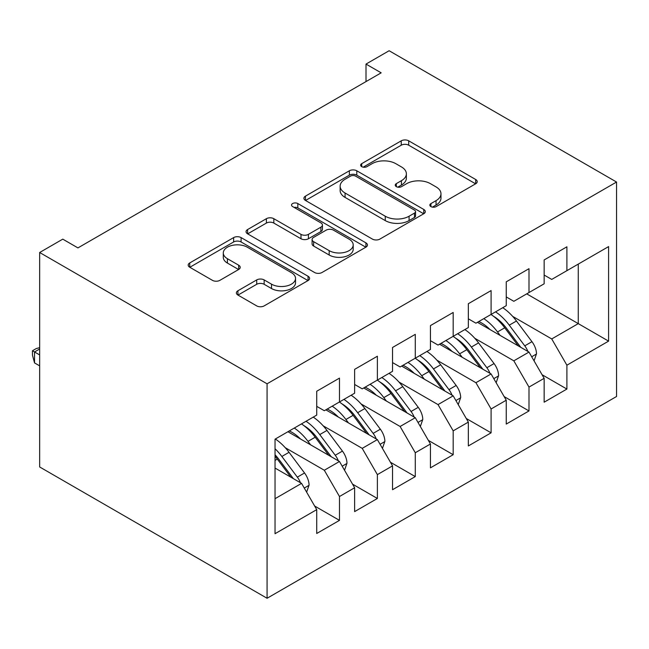 <?xml version="1.0" encoding="UTF-8"?>
<svg xmlns="http://www.w3.org/2000/svg" width="649" height="649" viewBox="0 0 649 649"><rect width="100%" height="100%" fill="white"/><g stroke="black" fill="none" stroke-linecap="round" stroke-linejoin="round"><path stroke-width="0.97" d="M430.928 206.609A3.683 2.125 0 0 0 436.136 206.609L475.668 183.789A5.265 3.034 0 0 0 477.21 181.639A5.265 3.034 0 0 0 475.668 179.489L408.7 140.825A5.265 3.034 0 0 0 401.252 140.825L361.728 163.645A3.683 2.125 0 0 0 360.649 165.154A3.683 2.125 0 0 0 361.728 166.655A3.683 2.125 0 0 0 366.936 166.655L372.047 163.702A16.833 9.719 0 0 1 395.858 163.702L401.439 166.923A16.833 9.719 0 0 1 406.371 173.794A16.833 9.719 0 0 1 401.439 180.673L396.328 183.626A3.683 2.125 0 0 0 395.249 185.127A3.683 2.125 0 0 0 396.328 186.636A3.683 2.125 0 0 0 401.536 186.636L406.647 183.675A16.833 9.719 0 0 1 430.465 183.675L436.047 186.904A16.833 9.719 0 0 1 440.971 193.775A16.833 9.719 0 0 1 436.047 200.646L430.928 203.599A3.683 2.125 0 0 0 429.849 205.108A3.683 2.125 0 0 0 430.928 206.609L430.928 203.599M237.923 290.76A5.265 3.034 0 0 0 236.382 292.91A5.265 3.034 0 0 0 237.923 295.052L256.712 305.898A5.265 3.034 0 0 0 264.151 305.898L308.056 280.555A5.265 3.034 0 0 0 309.597 278.405A5.265 3.034 0 0 0 308.056 276.255L241.087 237.591A5.265 3.034 0 0 0 233.648 237.591L189.743 262.942A5.265 3.034 0 0 0 188.202 265.092A5.265 3.034 0 0 0 189.743 267.234L212.442 280.344A5.265 3.034 0 0 0 219.881 280.344L238.67 269.489A5.265 3.034 0 0 0 240.211 267.347A5.265 3.034 0 0 0 238.67 265.198L227.418 258.7A14.075 8.129 0 0 1 223.288 252.956A14.075 8.129 0 0 1 231.977 245.444A14.075 8.129 0 0 1 247.318 247.204L291.409 272.661A14.075 8.129 0 0 1 295.53 278.405A14.075 8.129 0 0 1 286.842 285.917A14.075 8.129 0 0 1 271.501 284.157L264.151 279.914A5.265 3.034 0 0 0 256.712 279.914L237.923 290.76L237.923 295.052M39.654 252.502L267.072 383.802L267.072 598.264L39.654 466.964L39.654 252.502L62.775 239.148L77.937 247.902L381.166 72.834L366.004 64.081L366.004 81.587M366.004 64.081L389.124 50.736L616.55 182.036L267.072 383.802M372.421 239.1A5.265 3.034 0 0 0 379.86 239.1L423.765 213.748A5.265 3.034 0 0 0 425.306 211.606A5.265 3.034 0 0 0 423.765 209.457L356.796 170.792A5.265 3.034 0 0 0 349.357 170.792L305.452 196.136A5.265 3.034 0 0 0 303.91 198.286A5.265 3.034 0 0 0 305.452 200.436L372.421 239.1M294.086 207.404A3.683 2.125 0 0 1 297.826 207.923L297.826 203.551L365.914 242.856A5.265 3.034 0 0 1 367.456 245.006A5.265 3.034 0 0 1 365.914 247.155L322.009 272.499A5.265 3.034 0 0 1 314.57 272.499L247.602 233.835L247.602 229.543A5.265 3.034 0 0 0 246.06 231.685A5.265 3.034 0 0 0 247.602 233.835M247.602 229.543L266.39 218.689A5.265 3.034 0 0 1 273.829 218.689L300.99 234.37A5.265 3.034 0 0 0 308.429 234.37L320.89 227.174A5.265 3.034 0 0 0 322.431 225.025A5.265 3.034 0 0 0 320.89 222.883L292.618 206.552A3.683 2.125 0 0 1 291.539 205.052A3.683 2.125 0 0 1 293.81 203.088A3.683 2.125 0 0 1 297.826 203.551M267.072 598.264L616.55 396.498L616.55 182.036M526.72 293.859L578.267 323.624L578.267 264.102L608.592 246.596L566.893 270.665L566.893 246.815L544.154 259.941L544.154 283.8L528.992 292.553L528.992 268.694L506.252 281.828L506.252 305.679L491.09 314.432L491.09 290.582L468.343 303.708L468.343 327.567L453.18 336.32L453.18 312.461L430.441 325.595L430.441 349.446L415.279 358.199L415.279 334.349L392.54 347.475L392.54 371.333L377.377 380.087L377.377 356.228L354.63 369.362L354.63 393.213L339.476 401.966L339.476 378.116L316.728 391.242L316.728 415.1L275.038 439.17L275.038 533.705L316.728 509.635L301.566 483.375L275.038 468.059M608.592 246.596L608.592 341.131L566.893 365.2L551.731 338.94L512.686 316.396M542.069 374.724L566.893 389.059L566.893 365.2M566.893 389.059L544.154 402.185L544.154 378.335L528.992 387.088L513.83 360.828L474.784 338.283M504.168 396.604L528.992 410.939L528.992 387.088M528.992 410.939L506.252 424.073L506.252 400.222L491.09 408.975L475.928 382.707L436.882 360.171M466.258 418.491L491.09 432.826L491.09 408.975M491.09 432.826L468.343 445.952L468.343 422.101L453.18 430.855L438.026 404.595L398.973 382.05M428.356 440.379L453.18 454.706L453.18 430.855M453.18 454.706L430.441 467.84L430.441 443.989L415.279 452.742L400.117 426.482L361.071 403.938M390.455 462.258L415.279 476.593L415.279 452.742M415.279 476.593L392.54 489.719L392.54 465.868L377.377 474.622L362.215 448.362L323.17 425.817M352.553 484.146L377.377 498.473L377.377 474.622M377.377 498.473L354.63 511.607L354.63 487.756L339.476 496.509L324.313 470.249L285.26 447.705M314.643 506.025L339.476 520.36L339.476 496.509M339.476 520.36L316.728 533.486L316.728 509.635M316.728 406.347L324.313 410.72L339.476 401.966M275.038 498.692L301.566 483.375M354.63 384.459L362.215 388.84L377.377 380.087M324.313 470.249L339.476 461.496L287.921 431.731M354.63 487.756L339.476 461.496M392.54 362.58L400.117 366.953L415.279 358.199M362.215 448.362L377.377 439.608L325.822 409.844M392.54 465.868L377.377 439.608M430.441 340.693L438.026 345.073L453.18 336.32M400.117 426.482L415.279 417.721L363.732 387.964M430.441 443.989L415.279 417.721M468.343 318.813L475.928 323.186L491.09 314.432M438.026 404.595L453.18 395.841L401.634 366.077M468.343 422.101L453.18 395.841M506.252 296.926L513.83 301.306L528.992 292.553M475.928 382.707L491.09 373.954L439.535 344.197M506.252 400.222L491.09 373.954M544.154 275.046L551.731 279.419L566.893 270.665M513.83 360.828L528.992 352.074L477.445 322.31M544.154 378.335L528.992 352.074M551.731 338.94L578.267 323.624L608.592 341.131M432.396 207.128L436.047 205.027A16.833 9.719 0 0 0 440.971 198.148L440.971 193.775M406.371 173.794L406.371 178.175A16.833 9.719 0 0 1 401.439 185.046L397.796 187.155M475.595 183.829L408.7 145.206A5.265 3.034 0 0 0 401.252 145.206L363.197 167.174M423.692 213.789L356.796 175.165A5.265 3.034 0 0 0 349.357 175.165L305.525 200.476M414.468 213.107A3.683 2.125 0 0 0 415.547 211.606A3.683 2.125 0 0 0 414.468 210.098L355.676 176.163A3.683 2.125 0 0 0 350.468 176.163L345.073 179.278A16.833 9.719 0 0 0 340.141 186.149A16.833 9.719 0 0 0 345.073 193.021L385.255 216.222A16.833 9.719 0 0 0 409.073 216.222L414.468 213.107L414.468 217.48A3.683 2.125 0 0 0 415.547 215.979L415.547 211.606M340.141 186.149L340.141 190.522A16.833 9.719 0 0 0 345.073 197.401L345.073 193.021M414.468 217.48L409.073 220.595A16.833 9.719 0 0 1 385.255 220.595L345.073 197.401M247.667 233.875L266.39 223.069L266.39 218.689M322.431 225.025L322.431 229.405A5.265 3.034 0 0 1 320.89 231.555L308.429 238.751A5.265 3.034 0 0 1 300.99 238.751L273.829 223.069A5.265 3.034 0 0 0 266.39 223.069M297.826 207.923L365.841 247.196M329.173 250.644A14.075 8.129 0 0 0 344.505 252.404A14.075 8.129 0 0 0 353.202 244.9A14.075 8.129 0 0 0 349.073 239.148L333.545 230.184A5.265 3.034 0 0 0 326.098 230.184L313.637 237.38A5.265 3.034 0 0 0 312.096 239.53A5.265 3.034 0 0 0 313.637 241.679L329.173 250.644L329.173 255.016A14.075 8.129 0 0 0 344.505 256.785A14.075 8.129 0 0 0 353.202 249.273L353.202 244.9M312.096 239.53L312.096 243.902A5.265 3.034 0 0 0 313.637 246.052L313.637 241.679M329.173 255.016L313.637 246.052M295.53 278.405L295.53 282.786A14.075 8.129 0 0 1 286.842 290.29A14.075 8.129 0 0 1 271.501 288.529L264.151 284.286A5.265 3.034 0 0 0 256.712 284.286L237.996 295.092M223.288 252.956L223.288 257.329A14.075 8.129 0 0 0 227.418 263.072L227.418 258.7M238.597 269.53L227.418 263.072M307.983 280.595L241.087 241.972A5.265 3.034 0 0 0 233.648 241.972L189.816 267.274M534.054 360.836L536.496 353.778A14.205 8.202 -120 0 0 531.961 341.682L516.474 321.012A41.009 23.672 -120 0 0 502.756 307.699M500.103 335.395L497.523 331.955A41.009 23.672 -120 0 0 483.805 318.643M490.027 329.578A34.04 19.648 -120 0 0 478.792 321.531M527.897 351.442A14.205 8.202 -120 0 0 524.757 345.844L509.27 325.165A41.009 23.672 -120 0 0 495.552 311.853M493.491 316.258A34.04 19.648 60 0 1 506.569 328.362L520.782 347.329M491.001 314.481A41.009 23.672 60 0 1 504.727 327.794L518.283 345.893M496.144 382.723L498.594 375.666A14.205 8.202 -120 0 0 494.059 363.57L478.573 342.891A41.009 23.672 -120 0 0 464.854 329.578M462.193 357.274L459.622 353.835A41.009 23.672 -120 0 0 445.895 340.522M452.118 351.458A34.04 19.648 -120 0 0 440.89 343.418M489.987 373.321A14.205 8.202 -120 0 0 486.855 367.723L471.369 347.053A41.009 23.672 -120 0 0 457.65 333.74M455.59 338.145A34.04 19.648 60 0 1 468.667 350.249L482.872 369.216M453.099 336.369A41.009 23.672 60 0 1 466.818 349.681L480.374 367.772M458.243 404.603L460.685 397.545A14.205 8.202 -120 0 0 456.158 385.449L440.663 364.779A41.009 23.672 -120 0 0 426.945 351.466M424.292 379.162L421.712 375.722A41.009 23.672 -120 0 0 407.994 362.41M414.216 373.345A34.04 19.648 -120 0 0 402.98 365.298M452.085 395.209A14.205 8.202 -120 0 0 448.954 389.611L433.467 368.932A41.009 23.672 -120 0 0 419.749 355.62M417.688 360.025A34.04 19.648 60 0 1 430.766 372.128L444.971 391.096M415.198 358.248A41.009 23.672 60 0 1 428.916 371.561L442.472 389.66M420.341 426.49L422.783 419.432A14.205 8.202 -120 0 0 418.248 407.337L402.761 386.658A41.009 23.672 -120 0 0 389.043 373.345M386.39 401.041L383.81 397.602A41.009 23.672 -120 0 0 370.092 384.289M376.315 395.225A34.04 19.648 -120 0 0 365.079 387.185M414.184 417.088A14.205 8.202 -120 0 0 411.052 411.49L395.557 390.82A41.009 23.672 -120 0 0 381.839 377.507M379.779 381.912A34.04 19.648 60 0 1 392.856 394.016L407.069 412.983M377.296 380.136A41.009 23.672 60 0 1 391.014 393.448L404.57 411.539M382.439 448.37L384.881 441.312A14.205 8.202 -120 0 0 380.346 429.216L364.86 408.546A41.009 23.672 -120 0 0 351.141 395.233M348.489 422.929L345.909 419.489A41.009 23.672 -120 0 0 332.191 406.177M338.405 417.112A34.04 19.648 -120 0 0 327.177 409.065M376.274 438.975A14.205 8.202 -120 0 0 373.143 433.378L357.656 412.699A41.009 23.672 -120 0 0 343.938 399.386M341.877 403.8A34.04 19.648 60 0 1 354.954 415.895L369.159 434.871M339.386 402.015A41.009 23.672 60 0 1 353.105 415.328L366.661 433.427M344.53 470.257L346.972 463.199A14.205 8.202 -120 0 0 342.445 451.104L326.958 430.425A41.009 23.672 -120 0 0 313.232 417.112M310.579 444.808L307.999 441.369A41.009 23.672 -120 0 0 294.281 428.056M300.503 438.992A34.04 19.648 -120 0 0 289.267 430.952M338.372 460.855A14.205 8.202 -120 0 0 335.241 455.257L319.754 434.587A41.009 23.672 -120 0 0 306.036 421.274M303.975 425.679A34.04 19.648 60 0 1 317.053 437.783L331.258 456.75M301.485 423.902A41.009 23.672 60 0 1 315.203 437.215L328.759 455.306M306.628 492.137L309.07 485.079A14.205 8.202 -120 0 0 304.535 472.983L289.048 452.312A41.009 23.672 -120 0 0 275.33 439M300.471 482.742A14.205 8.202 -120 0 0 297.339 477.145L281.853 456.466A41.009 23.672 -120 0 0 275.038 448.735M275.038 454.795A34.04 19.648 60 0 1 279.143 459.67L293.356 478.637M39.654 349.008L34.535 351.961L34.535 362.905L39.654 365.858M275.038 456.239A41.009 23.672 60 0 1 277.301 459.094L290.857 477.193M34.535 362.905L32.45 355.141L32.45 350.76L39.654 354.922M32.45 350.76L36.239 348.57L39.654 347.661M436.047 205.027L436.047 200.646M396.328 186.636L396.328 183.626M401.439 185.046L401.439 180.673M361.728 166.655L361.728 163.645M401.252 145.206L401.252 140.825M408.7 145.206L408.7 140.825M475.668 183.789L475.668 179.489M305.452 200.436L305.452 196.136M349.357 175.165L349.357 170.792M356.796 175.165L356.796 170.792M423.765 213.748L423.765 209.457M385.255 220.595L385.255 216.222M409.073 220.595L409.073 216.222M273.829 223.069L273.829 218.689M300.99 238.751L300.99 234.37M308.429 238.751L308.429 234.37M320.89 231.555L320.89 227.174M365.914 247.155L365.914 242.856M256.712 284.286L256.712 279.914M264.151 284.286L264.151 279.914M271.501 288.529L271.501 284.157M238.67 269.489L238.67 265.198M189.743 267.234L189.743 262.942M233.648 241.972L233.648 237.591M241.087 241.972L241.087 237.591M308.056 280.555L308.056 276.255M531.701 356.772L536.399 354.054M509.27 325.165L516.474 321.012M497.523 331.955L504.727 327.794M524.757 345.844L531.961 341.682M493.8 378.651L498.497 375.941M471.369 347.053L478.573 342.891M459.622 353.835L466.818 349.681M486.855 367.723L494.059 363.57M455.898 400.538L460.595 397.821M433.467 368.932L440.663 364.779M421.712 375.722L428.916 371.561M448.954 389.611L456.158 385.449M417.988 422.418L422.694 419.708M395.557 390.82L402.761 386.658M383.81 397.602L391.014 393.448M411.052 411.49L418.248 407.337M380.087 444.305L384.784 441.588M357.656 412.699L364.86 408.546M345.909 419.489L353.105 415.328M373.143 433.378L380.346 429.216M342.185 466.185L346.882 463.475M319.754 434.587L326.958 430.425M307.999 441.369L315.203 437.215M335.241 455.257L342.445 451.104M304.276 488.072L308.981 485.355M281.853 456.466L289.048 452.312M275.038 460.401L277.301 459.094M297.339 477.145L304.535 472.983"/></g></svg>

